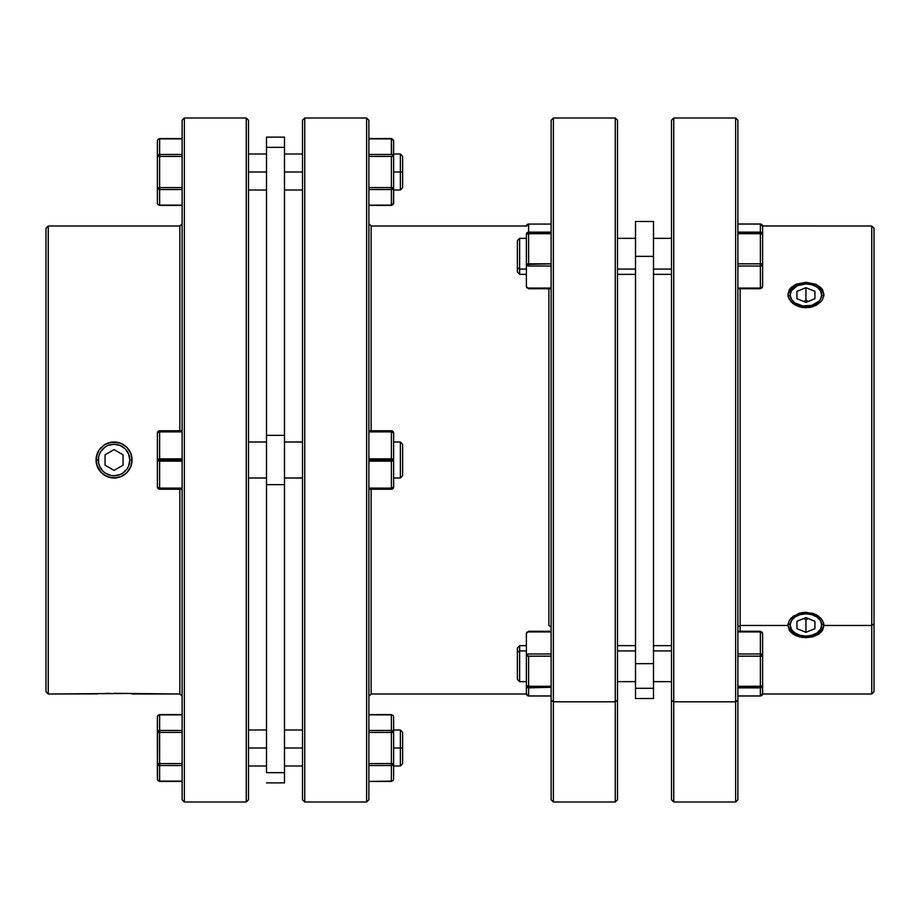 <?xml version="1.0" encoding="UTF-8"?>
<svg xmlns="http://www.w3.org/2000/svg" width="920" height="920" viewBox="0 0 920 920"><rect width="100%" height="100%" fill="white"/><g stroke="black" fill="none" stroke-linecap="round" stroke-linejoin="round"><path stroke-width="1.38" d="M519.627 269.077L517.373 267.49L517.373 272.101L517.373 267.49L519.627 269.077L519.627 274.355L519.627 269.077L526.378 269.077L519.627 269.077L519.627 238.349L519.627 269.077M519.627 650.923L526.378 650.923L519.627 650.923L519.627 645.644L519.627 650.923L517.373 652.51L519.627 650.923L519.627 681.651L519.627 650.923M517.373 647.898L517.373 652.51L517.373 647.898L519.627 645.644L526.378 645.644M551.126 686.274L528.62 686.274L528.62 687.286L551.126 687.286L528.62 687.861A2.254 2.173 180 0 1 526.378 685.688L526.378 633.535A2.254 1.587 0 0 1 528.62 631.936L551.126 631.936L528.62 631.936L528.62 631.281L528.62 631.936A2.254 1.587 180 0 0 526.378 633.535L526.378 693.76L526.378 685.688L527.034 687.228L528.62 687.861L528.62 656.155L551.126 656.155L528.62 656.155A2.254 0.586 180 0 1 526.378 655.581L528.62 656.155L528.62 686.274L526.378 685.688A2.254 0.586 -0 0 0 528.62 686.274L551.126 686.274M737.874 233.726L760.38 233.726L760.38 232.714L737.874 232.714L760.38 232.714L760.38 263.844A2.254 0.586 0 0 1 762.622 264.419L762.622 286.465L762.622 264.419A2.254 1.587 180 0 1 760.38 266.018L760.38 288.063A2.254 1.587 0 0 0 762.622 286.465A2.254 1.587 180 0 1 760.38 288.063L760.38 288.719L760.38 288.063L737.874 288.063L760.38 288.063L760.38 266.018A2.254 1.587 0 0 0 762.622 264.419L762.622 234.312L762.622 264.419L760.38 263.844L760.38 266.018L760.38 263.844L737.874 263.844L760.38 263.844L760.38 233.726L762.622 234.312A2.254 0.586 180 0 0 760.38 233.726L737.874 233.726M737.874 687.861L760.38 687.861L737.874 687.286L760.38 687.861L761.967 687.228L762.622 685.688L762.45 694.588L760.38 695.934A2.254 2.173 0 0 0 762.622 693.76L762.622 685.688L760.38 686.274L760.38 687.286L760.38 686.274A2.254 0.586 0 0 0 762.622 685.688L762.622 655.581L762.622 685.688A2.254 2.173 180 0 1 760.38 687.861L760.38 695.934L737.874 695.934L760.38 695.934L760.38 687.861L737.874 687.861M822.56 289.731L823.94 294.538L822.56 299.494L820.893 301.772L815.925 305.463L809.439 307.498L802.412 307.487L795.938 305.452L790.97 301.76L788.279 297.034L787.934 294.538L789.303 289.742L790.97 287.615L795.938 284.291L805.943 282.302L815.948 284.291L820.904 287.615L822.56 289.731L823.94 294.538L822.56 299.494L820.893 301.772L812.82 306.716L805.92 307.751L799.031 306.705L793.201 303.772L789.303 299.471L787.934 294.538L789.303 289.742L790.97 287.615L795.938 284.291L805.943 282.302L815.948 284.291L820.904 287.615L822.56 289.731M823.883 295.584A17.997 12.73 0 0 0 805.943 283.889A17.997 12.73 0 0 0 788.003 295.584A17.997 12.73 0 0 1 805.943 283.889L797.192 285.763L791.384 290.766L790.188 295.032L788.141 296.47L790.188 295.032L791.384 299.287L794.799 302.898L802.861 305.946L811.969 305.313L819.03 301.219L820.49 299.287L821.686 295.032A15.755 11.132 180 0 1 805.943 306.164A15.755 11.132 180 0 1 790.188 295.032A15.755 11.132 180 0 1 805.931 283.889L805.943 283.889A15.755 11.132 180 0 1 821.686 295.032L820.49 290.766L817.075 287.155L811.969 284.74L805.931 283.889A17.997 12.73 0 0 1 823.883 295.584M822.56 620.517L823.94 625.462L822.56 630.28L820.893 632.396L812.82 636.801L802.412 637.468L795.938 635.708L790.97 632.385L789.303 630.257L787.934 625.462L789.303 620.517L790.97 618.24L799.054 613.283L805.943 612.248L815.948 614.548L820.904 618.24L823.595 622.966L823.94 625.462L871.746 625.462L871.746 694.002L871.746 625.462L823.94 625.462L822.56 630.28L818.662 634.225L812.82 636.801L805.92 637.698L799.031 636.801L793.201 634.213L789.303 630.257L787.934 625.462L740.129 625.462L737.874 627.049L740.129 625.462L740.129 631.281L740.129 625.462L787.934 625.462L789.303 620.517L793.212 616.216L802.424 612.513L812.831 613.283L818.662 616.216L822.56 620.517M874 623.875L871.746 625.462L871.746 225.998L871.746 625.462L874 623.875L874 691.748L874 228.252L874 623.875M735.62 701.833L735.62 801.998L735.62 701.833L673.75 701.833L671.496 700.235L671.496 799.744L671.496 120.255L671.496 700.235L673.75 701.833L673.75 801.998L673.75 701.833L735.62 701.833L735.62 118.001L735.62 701.833L737.874 700.235L735.62 701.833M737.874 799.744L737.874 700.235L737.874 799.744L735.62 801.998L673.75 801.998L671.496 799.744M653.499 650.923L671.496 650.923L653.499 650.923M653.499 663.642L635.501 663.642L635.501 688.309L653.499 688.309L653.499 663.642L635.501 663.642L635.501 256.358L653.499 256.358L653.499 221.478L635.501 221.478L635.501 256.358L653.499 256.358L653.499 663.642L653.499 221.478L635.501 221.478L635.501 698.521L653.499 698.521L653.499 688.309L635.501 688.309L635.501 698.521L653.499 698.521L653.499 663.642M671.496 269.077L653.499 269.077L671.496 269.077M617.504 650.923L635.501 650.923L617.504 650.923M635.501 269.077L617.504 269.077L635.501 269.077M548.872 625.462L551.126 627.049L548.872 625.462L548.872 288.719L548.872 625.462M553.38 701.833L553.38 118.001L553.38 701.833L615.25 701.833L617.504 700.235L617.504 120.255L617.504 799.744L617.504 700.235L615.25 701.833L615.25 118.001L615.25 701.833L553.38 701.833L553.38 801.998L553.38 701.833L551.126 700.235L553.38 701.833M551.126 120.255L551.126 700.235L551.126 120.255L553.38 118.001L615.25 118.001L617.504 120.255M823.733 623.53L821.686 624.967A15.755 11.132 0 0 1 805.943 636.111A17.997 12.73 180 0 0 823.883 624.415A17.997 12.73 180 0 1 805.943 636.111A17.997 12.73 180 0 1 788.003 624.415A17.997 12.73 180 0 0 805.931 636.111A15.755 11.132 0 0 1 790.188 624.967L788.141 623.53L790.188 624.967L791.384 629.234L794.799 632.845L799.905 635.26L805.943 636.111L811.969 635.26L817.075 632.845L820.49 629.234L821.686 624.967L820.49 620.712L817.075 617.101L811.969 614.686L805.943 613.835L799.905 614.686L794.799 617.101L791.384 620.712L790.188 624.967A15.755 11.132 0 0 1 805.943 613.835A15.755 11.132 0 0 1 821.686 624.967L823.733 623.53M526.378 226.239L528.62 223.986L528.62 232.139L527.034 232.771L526.378 234.312A2.254 2.173 -0 0 1 528.62 232.139L551.126 232.139L528.62 232.139L551.126 232.714L528.62 232.714L528.62 233.726L551.126 233.726L528.62 233.726A2.254 0.586 180 0 0 526.378 234.312L526.378 264.419L526.378 234.312L528.62 233.726L528.62 224.066L551.126 224.066L528.62 224.066A2.254 2.173 180 0 0 526.378 226.239L527.034 224.698L528.62 224.066L528.62 224.652M823.733 296.47L821.686 295.032L823.733 296.47M400.372 477.997L402.626 475.755L402.626 444.245L400.372 442.002L400.372 477.997L400.372 442.002L393.622 442.002L400.372 442.002L402.626 444.245L402.626 475.755L400.372 477.997L393.622 477.997L400.372 477.997M391.598 154.468L391.379 138.874L391.379 154.468L392.966 155.031L393.622 156.411L393.622 140.817A2.254 1.943 180 0 0 391.379 138.874L368.874 138.874L391.379 138.575L368.874 138.575L391.379 138.575L393.449 140.082M400.372 747.994L393.622 747.994L400.372 747.994L400.372 766.004L400.372 747.994L402.626 747.994L400.372 747.994L400.372 729.997L400.372 747.994M402.626 763.749L402.626 747.994L402.626 763.749L400.372 766.004L393.622 766.004M391.379 781.425L368.874 781.425L391.379 781.126A2.254 1.943 0 0 0 393.622 779.182L393.622 763.588L393.622 779.182M159.62 458.873L182.125 458.873L159.62 458.873L159.62 460L182.125 460L182.125 120.255L182.125 799.744L184.38 801.998L184.38 118.001L182.125 120.255L184.38 118.001L184.38 801.998L246.249 801.998L248.503 799.744L248.503 120.255L246.249 118.001L246.249 801.998L246.249 118.001L184.38 118.001L246.249 118.001L248.503 120.255L248.503 799.744L246.249 801.998L184.38 801.998L182.125 799.744L182.125 460L159.62 460L159.62 431.871A2.254 1.127 180 0 0 157.377 432.998L157.377 460L157.377 432.998A2.254 2.254 0 0 1 159.62 430.755L157.377 432.998L159.62 431.871L159.62 430.755L159.62 431.871L182.125 431.871L159.62 431.871L159.62 458.873L157.377 460L157.377 487.002L157.377 460A2.254 1.127 -0 0 1 159.62 458.873L157.377 460L159.62 461.127A2.254 1.127 180 0 1 157.377 460L159.62 461.127L159.62 460L159.62 461.127L182.125 461.127L159.62 461.127L159.62 488.129L157.377 487.002A2.254 1.127 -0 0 0 159.62 488.129L159.62 489.244A2.254 2.254 0 0 1 157.377 487.002L159.62 489.244L159.62 461.127M159.401 730.469L159.62 763.588L182.125 763.588L159.62 763.588L159.62 732.412L157.377 732.412L157.377 763.588L159.62 763.588L159.62 781.126L159.62 765.532L158.033 764.968L157.377 763.588L158.033 764.968L159.62 765.532L159.62 763.588L157.377 763.588L157.377 779.182A2.254 1.943 -0 0 0 159.62 781.126L182.125 781.126L159.62 781.425L182.125 781.425L159.62 781.425L157.55 779.918L157.377 716.818L158.033 715.449L159.62 714.874A2.254 1.943 180 0 0 157.377 716.818L157.377 732.412L159.62 732.412L159.62 730.469L158.033 731.032L157.377 732.412L158.033 731.032M159.62 138.575L182.125 138.575L159.62 138.874A2.254 1.943 180 0 0 157.377 140.817L157.377 156.411L157.377 140.817M97.439 466.911L96.059 460A17.997 17.997 0 0 0 99.107 470.016L96.416 463.53L96.404 456.492L99.096 450.006L104.052 445.038L110.549 442.347L117.576 442.347L120.945 443.371L126.787 447.269L130.697 453.111L132.066 460L130.697 466.888L126.799 472.719L120.968 476.617L114.08 477.997L107.18 476.629L101.338 472.742L96.876 465.336M102.338 473.662L104.052 474.961A17.997 17.997 0 0 0 124.05 474.973A17.997 17.997 0 0 1 120.968 476.617L117.587 477.652L110.561 477.652L104.075 474.973L99.107 470.016A17.997 17.997 0 0 1 96.059 460L98.313 460A15.755 15.755 0 0 1 114.057 444.245A15.755 15.755 0 0 1 129.812 460L132.066 460L130.697 466.888L129.03 469.993A17.997 17.997 0 0 0 110.561 442.347A17.997 17.997 0 0 1 132.066 460L129.812 460L128.616 453.974L125.2 448.868L120.094 445.452L114.057 444.245L108.031 445.452L105.317 446.901L100.97 451.248L99.509 453.974L98.612 456.929L98.612 463.07L99.509 466.026L102.925 471.132L105.317 473.098L110.986 475.444L114.057 475.755L120.094 474.547L122.808 473.098L127.155 468.751L128.616 466.026L129.812 460A15.755 15.755 0 0 1 114.057 475.755A15.755 15.755 0 0 1 98.313 460L96.059 460L96.404 463.519M127.937 471.466L129.018 470.005A17.997 17.997 0 0 1 124.073 474.95A17.997 17.997 0 0 0 129.03 469.993L126.799 472.719L120.968 476.617A17.997 17.997 0 0 1 104.075 474.973L104.063 474.973M97.439 693.898L48.254 694.002L46 691.748L46 228.252L48.254 225.998L179.871 225.998L179.871 430.755L179.871 225.998L182.125 223.755L179.871 225.998L48.254 225.998L48.254 694.002L48.254 225.998L46 228.252L46 691.748L48.254 694.002L102.522 693.588M104.121 693.519L109.882 693.346M121.003 693.415L117.012 693.323M101.338 693.657L123.694 693.507M114.011 693.312L179.871 694.002L182.125 696.244L179.871 694.002L179.871 489.244L179.871 694.002L132.066 694.002M248.503 172.005L266.501 172.005L248.503 172.005M266.501 747.994L248.503 747.994L266.501 747.994M284.498 782.874L266.501 782.874L284.498 782.874L284.498 772.662L266.501 772.662L266.501 484.656L284.498 484.656L284.498 435.344L266.501 435.344L266.501 147.338L284.498 147.338L284.498 137.126L284.498 435.344L266.501 435.344L266.501 484.656L284.498 484.656L284.498 772.662L266.501 772.662L266.501 147.338L284.498 147.338L284.498 782.874M248.503 477.997L266.501 477.997L248.503 477.997M266.501 442.002L248.503 442.002L266.501 442.002M284.498 172.005L302.496 172.005L284.498 172.005M302.496 747.994L284.498 747.994L302.496 747.994M284.498 477.997L302.496 477.997L284.498 477.997M302.496 442.002L284.498 442.002L302.496 442.002M368.874 223.755L371.128 225.998L526.389 225.998L371.128 225.998L371.128 430.755L371.128 225.998L368.874 223.755M371.128 694.002L368.874 696.244L371.128 694.002L526.389 694.002L371.128 694.002L371.128 489.244L371.128 694.002M366.62 118.001L368.874 120.255L368.874 460L391.379 460L368.874 460L368.874 799.744L366.62 801.998L304.75 801.998L302.496 799.744L302.496 120.255L304.75 118.001L366.62 118.001L304.75 118.001L304.75 801.998L366.62 801.998L366.62 118.001L366.62 801.998L368.874 799.744L368.874 120.255L366.62 118.001M400.372 172.005L402.626 172.005L402.626 156.25L402.626 172.005L400.372 172.005L400.372 153.996L400.372 172.005L393.622 172.005L400.372 172.005L400.372 190.003L400.372 172.005M368.874 461.127L391.379 461.127L391.379 458.873L368.874 458.873L391.379 458.873L391.379 488.129L368.874 488.129L391.379 488.129L391.379 489.244L391.379 488.129A2.254 1.127 0 0 0 393.622 487.002A2.254 2.254 0 0 1 391.379 489.244A2.254 2.254 0 0 0 393.622 487.002L391.379 488.129L391.379 461.127L393.622 460L393.622 487.002L393.622 460A2.254 1.127 180 0 1 391.379 461.127L368.874 461.127M108.836 442.773L107.191 443.359A17.997 17.997 0 0 1 110.538 442.347A17.997 17.997 0 0 0 107.18 443.371L114.057 442.002L120.945 443.371L124.062 445.038L120.945 443.371M101.338 447.269A17.997 17.997 0 0 0 99.107 449.995A17.997 17.997 0 0 1 101.338 447.269L99.096 449.995A17.997 17.997 0 0 0 96.059 460L97.439 453.1L99.096 450.006L104.052 445.038L107.168 443.371M114.057 449.604L123.061 454.802L123.061 465.198L114.057 470.396L105.064 465.198L105.064 454.802L114.057 449.604L123.061 454.802L123.061 465.198L114.057 470.396L105.064 465.198L105.064 454.802L114.057 449.604M129.03 469.993A17.997 17.997 0 0 0 132.066 460L131.721 456.481M368.874 489.244L391.379 489.244L368.874 489.244M391.379 458.873L391.379 430.755L391.379 431.871L393.622 432.998L393.622 460L393.622 432.998A2.254 1.127 180 0 0 391.379 431.871L368.874 431.871L391.379 431.871L391.379 458.873L392.966 459.206L391.379 458.873A2.254 1.127 0 0 1 393.622 460L392.966 459.206L393.449 460.425L391.379 461.127M391.379 430.755L368.874 430.755L391.379 430.755A2.254 2.254 0 0 1 393.622 432.998L391.379 430.755M402.626 187.749L402.626 172.005L402.626 187.749L400.372 190.003L393.622 190.003M304.75 801.998L304.75 118.001L302.496 120.255L302.496 799.744L304.75 801.998M266.501 137.126L266.501 147.338L266.501 137.126L284.498 137.126M98.221 468.556L99.107 470.005M100.199 471.488L101.338 472.73M106.34 476.261L107.065 476.583M108.456 477.1L110.48 477.641M112.378 477.917L114.045 477.997M119.22 477.238L120.957 476.629M125.43 473.961L126.787 472.73M129.973 468.418L130.686 466.9M131.307 465.152L131.721 463.507M130.697 453.111L129.03 449.995L130.697 453.111L132.066 460M127.903 448.5L129.03 449.995M117.576 442.347L114.057 442.002M105.363 444.245L104.063 445.038M97.428 453.111L96.404 456.492M124.062 445.038L126.787 447.269M99.084 450.018A17.997 17.997 0 0 0 96.059 460M160.034 156.561L157.377 156.411L157.377 203.182L157.377 156.411A2.254 1.943 -0 0 1 159.62 154.468L159.62 138.874L182.125 138.874L159.62 138.874L159.62 156.411L159.022 155.894L159.62 155.284M157.377 203.182A2.254 1.943 0 0 0 159.62 205.125L159.62 189.531A2.254 1.943 180 0 1 157.377 187.588L159.62 188.715L159.022 188.105L160.034 187.439M161.874 187.588L159.62 187.588L159.62 156.411L161.874 156.411M157.377 187.588L159.62 187.588L159.62 156.411L182.125 156.411L159.62 156.411M159.62 187.588L182.125 187.588L159.62 187.588L159.62 189.531L182.125 189.531L159.62 189.531L159.62 205.424L182.125 205.424M182.125 205.125L159.62 205.125L182.125 205.125M182.125 154.468L159.62 154.468L182.125 154.468M157.55 716.082L159.62 714.575L182.125 714.575M159.62 781.425L157.55 779.918M159.62 765.532L182.125 765.532L159.62 765.532A2.254 1.943 180 0 1 157.377 763.588M157.377 732.412L157.377 732.412A2.254 1.943 0 0 1 159.62 730.469L159.62 714.874L182.125 714.874L159.62 714.874L159.62 730.469L182.125 730.469L159.62 730.469M159.62 732.412L182.125 732.412L159.62 732.412M182.125 430.755L159.62 430.755L182.125 430.755M159.62 489.244L182.125 489.244L159.62 489.244M182.125 488.129L159.62 488.129L182.125 488.129M393.622 716.818L393.622 732.412L393.622 716.818A2.254 1.943 180 0 0 391.379 714.874L368.874 714.874L391.379 714.874L391.379 730.469L368.874 730.469L391.379 730.469A2.254 1.943 -0 0 1 393.622 732.412L393.622 763.588A2.254 1.943 180 0 1 391.379 765.532L391.379 781.126L391.379 763.588L368.874 763.588L391.379 763.588L391.978 764.106L391.379 764.716M368.874 765.532L391.379 765.532L368.874 765.532M390.966 763.439L393.622 763.588L393.622 732.412L391.379 731.285L391.978 731.894L391.379 732.412L368.874 732.412L391.379 732.412L391.379 763.588L389.125 763.588M389.125 732.412L391.379 732.412L391.379 714.575L368.874 714.575M393.622 732.412L390.966 732.561M391.379 732.412L391.379 763.588M402.626 732.251L402.626 747.994L402.626 732.251L400.372 729.997L393.622 729.997M391.598 189.531L393.449 188.335M392.966 204.55L391.379 205.424L368.874 205.125L391.379 205.125A2.254 1.943 -0 0 0 393.622 203.182L392.966 204.55M393.449 203.918L393.622 187.588A2.254 1.943 180 0 1 391.379 189.531L391.379 205.125L391.379 187.588L391.379 189.531L368.874 189.531L391.379 189.531M391.379 154.468L368.874 154.468L391.379 154.468A2.254 1.943 0 0 1 393.622 156.411L393.449 155.664M393.622 187.588L368.874 187.588L393.622 187.588L393.622 156.411L391.379 156.411L393.622 156.411L393.622 203.182L391.379 205.424L368.874 205.424M391.379 156.411L391.379 187.588L391.379 156.411L368.874 156.411L391.379 156.411M391.379 138.575L393.622 140.817L393.622 156.411M127.155 468.751L125.2 471.132M105.317 473.098L102.925 471.132M100.97 451.248L102.925 448.868M122.808 446.901L125.2 448.868M796.938 291.352L805.943 287.684L814.936 291.352L814.936 298.701L805.943 302.381L796.938 298.701L796.938 291.352L805.943 287.684L805.943 300.403L803.528 301.392L805.943 300.403L805.943 287.684L814.936 291.352L814.936 298.701L805.943 302.381L796.938 298.701L796.938 291.352M814.936 298.701L814.936 291.352M808.346 301.392L805.943 300.403L808.346 301.392M528.62 266.018L551.126 266.018L528.62 266.018A2.254 1.587 180 0 1 526.378 264.419L526.378 286.465L526.378 264.419L528.62 266.018L528.62 233.726L528.62 266.018M551.126 288.063L528.62 288.063L528.62 288.719L526.378 286.465A2.254 1.587 0 0 0 528.62 288.063L551.126 288.063M551.126 263.844L526.378 264.419A2.254 0.586 -0 0 1 528.62 263.844L551.126 263.844M551.126 288.719L528.62 288.719L526.378 286.465L527.034 288.006M796.938 621.299L805.943 617.619L814.936 621.299L814.936 628.647L805.943 632.316L796.938 628.647L796.938 621.299L805.943 617.619L814.936 621.299L814.936 628.647L805.943 632.316L796.938 628.647L796.938 621.299M803.528 618.608L805.943 619.597L805.943 632.316L805.943 619.597L808.346 618.608L805.943 619.597L803.528 618.608M617.504 799.744L615.25 801.998L615.25 701.833L615.25 801.998L553.38 801.998L551.126 799.744L551.126 700.235L551.126 799.744M737.874 120.255L737.874 700.235L737.874 120.255L735.62 118.001L673.75 118.001L673.75 701.833L673.75 118.001L671.496 120.255M740.129 288.719L740.129 625.462L740.129 288.719M760.38 631.361L762.622 633.535L762.622 655.581L760.38 653.982L760.38 656.155L762.622 655.581L762.622 633.535L761.967 631.994M760.38 631.936L737.874 631.936L760.38 631.936L760.38 653.982A2.254 1.587 0 0 1 762.622 655.581A2.254 0.586 180 0 1 760.38 656.155L760.38 686.274L737.874 686.274L760.38 686.274L760.38 653.982L737.874 653.982L760.38 653.982L760.38 631.936A2.254 1.587 180 0 1 762.622 633.535L760.38 631.281L737.874 631.281M737.874 656.155L760.38 656.155L737.874 656.155M762.622 226.239L762.622 234.312L762.622 226.239A2.254 2.173 180 0 0 760.38 224.066L760.38 232.139A2.254 2.173 0 0 1 762.622 234.312L761.967 232.771L760.38 232.139L737.874 232.139L760.38 232.139L760.38 224.066L761.967 224.698L762.622 226.239L760.38 223.986L737.874 223.986L760.38 223.986L760.38 224.652M761.967 288.006L762.622 286.465L760.38 288.719L737.874 288.719M737.874 224.066L760.38 224.066L737.874 224.066M737.874 266.018L760.38 266.018L737.874 266.018M528.62 695.347L528.62 695.934L551.126 695.934L528.62 695.934L528.62 687.861L528.62 696.014L551.126 696.014M551.126 653.982L528.62 653.982L526.378 655.581A2.254 1.587 0 0 1 528.62 653.982L551.126 653.982M526.55 694.588L526.378 693.76A2.254 2.173 -0 0 0 528.62 695.934L526.55 694.588M527.034 631.994L526.378 633.535L528.62 631.361M517.373 679.397L517.373 652.51L517.373 679.397L519.627 681.651L526.378 681.651M517.373 240.603L517.373 267.49L517.373 240.603L519.627 238.349L526.378 238.349M526.378 274.355L519.627 274.355L517.373 272.101M762.611 694.002L871.746 694.002L874 691.748M671.496 274.355L653.499 274.355L671.496 274.355M671.496 645.644L653.499 645.644M635.501 274.355L617.504 274.355L635.501 274.355M635.501 645.644L617.504 645.644M248.503 153.996L266.501 153.996M248.503 766.004L266.501 766.004M284.498 153.996L302.496 153.996M284.498 766.004L302.496 766.004M393.622 153.996L400.372 153.996L402.626 156.25M284.498 729.997L302.496 729.997M284.498 190.003L302.496 190.003M248.503 729.997L266.501 729.997M248.503 190.003L266.501 190.003M635.501 238.349L617.504 238.349M635.501 681.651L617.504 681.651M671.496 238.349L653.499 238.349M671.496 681.651L653.499 681.651M762.611 225.986L871.746 225.998L874 228.252M760.38 696.014L762.622 693.76L760.38 696.014L737.874 696.014M526.378 693.76L528.62 696.014M528.62 631.281L551.126 631.281M526.481 694.439L527.022 695.336"/></g></svg>
